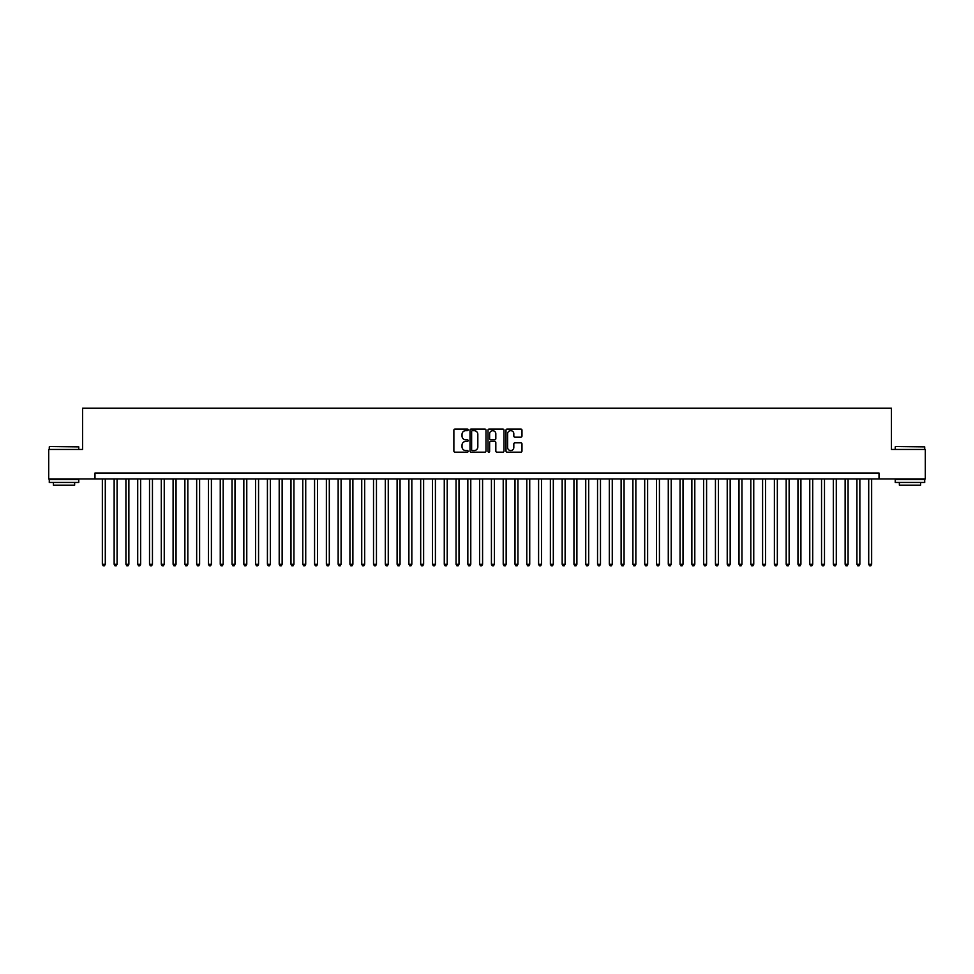 <?xml version="1.0" encoding="UTF-8"?>
<svg xmlns="http://www.w3.org/2000/svg" width="974" height="974" viewBox="0 0 974 974"><rect width="100%" height="100%" fill="white"/><g stroke="black" fill="none" stroke-linecap="round" stroke-linejoin="round"><path stroke-width="1.46" d="M468.141 429.838A0.816 0.816 0 0 0 467.325 429.035L455.028 429.035A1.157 1.157 0 0 0 453.872 430.191L453.872 451.023A1.157 1.157 0 0 0 455.028 452.179L467.325 452.179A0.816 0.816 0 0 0 468.141 451.364A0.816 0.816 0 0 0 467.325 450.56L465.73 450.56A3.701 3.701 0 0 1 462.029 446.859L462.029 445.118A3.701 3.701 0 0 1 465.73 441.417L467.325 441.417A0.816 0.816 0 0 0 468.141 440.601A0.816 0.816 0 0 0 467.325 439.798L465.73 439.798A3.701 3.701 0 0 1 462.029 436.096L462.029 434.355A3.701 3.701 0 0 1 465.73 430.654L467.325 430.654A0.816 0.816 0 0 0 468.141 429.838M520.822 437.192A1.157 1.157 0 0 0 521.979 436.035L521.979 430.191A1.157 1.157 0 0 0 520.822 429.035L507.162 429.035A1.157 1.157 0 0 0 506.005 430.191L506.005 451.023A1.157 1.157 0 0 0 507.162 452.179L520.822 452.179A1.157 1.157 0 0 0 521.979 451.023L521.979 443.961A1.157 1.157 0 0 0 520.822 442.805L514.978 442.805A1.157 1.157 0 0 0 513.822 443.961L513.822 447.468A3.092 3.092 0 0 1 510.729 450.56A3.092 3.092 0 0 1 507.624 447.468L507.624 433.747A3.092 3.092 0 0 1 510.729 430.654A3.092 3.092 0 0 1 513.822 433.747L513.822 436.035A1.157 1.157 0 0 0 514.978 437.192L520.822 437.192M94.977 478.928L48.7 478.928L48.7 449.452L82.595 449.452L82.595 408.179L891.405 408.179L891.405 449.452L925.3 449.452L925.3 478.928L879.023 478.928L879.023 473.023L94.977 473.023L94.977 478.928L879.023 478.928M485.989 430.191A1.157 1.157 0 0 0 484.833 429.035L471.173 429.035A1.157 1.157 0 0 0 470.016 430.191L470.016 451.023A1.157 1.157 0 0 0 471.173 452.179L484.833 452.179A1.157 1.157 0 0 0 485.989 451.023L485.989 430.191M489.167 429.035L502.827 429.035A1.157 1.157 0 0 1 503.984 430.191L503.984 451.023A1.157 1.157 0 0 1 502.827 452.179L496.983 452.179A1.157 1.157 0 0 1 495.827 451.023L495.827 442.573A1.157 1.157 0 0 0 494.67 441.417L490.786 441.417A1.157 1.157 0 0 0 489.63 442.573L489.63 451.364A0.816 0.816 0 0 1 488.826 452.179A0.816 0.816 0 0 1 488.011 451.364L488.011 430.191A1.157 1.157 0 0 1 489.167 429.035M472.451 430.654A0.816 0.816 0 0 0 471.635 431.458L471.635 449.744A0.816 0.816 0 0 0 472.451 450.56L474.131 450.56A3.701 3.701 0 0 0 477.832 446.859L477.832 434.355A3.701 3.701 0 0 0 474.131 430.654L472.451 430.654M495.827 433.807A3.092 3.092 0 0 0 492.734 430.715A3.092 3.092 0 0 0 489.63 433.807L489.63 438.641A1.157 1.157 0 0 0 490.786 439.798L494.67 439.798A1.157 1.157 0 0 0 495.827 438.641L495.827 433.807M102.343 478.928L102.343 564.287L105.289 564.287L105.289 478.928M105.289 564.287L104.413 565.821L103.232 565.821L102.343 564.287M49.637 446.506L78.76 446.859L49.637 446.506M64.028 482.459L49.284 482.459L49.284 479.512L78.76 479.512L78.76 482.459L64.028 482.459M74.633 482.459L74.633 485.174L53.412 485.174L53.412 482.459M895.593 446.506L924.716 446.859L895.593 446.506M909.972 482.459L895.24 482.459L895.24 479.512L924.716 479.512L924.716 482.459L909.972 482.459M920.588 482.459L920.588 485.174L899.367 485.174L899.367 482.459M114.141 478.928L114.141 564.287L117.087 564.287L117.087 478.928M117.087 564.287L116.198 565.821L115.017 565.821L114.141 564.287M125.926 478.928L125.926 564.287L128.872 564.287L128.872 478.928M128.872 564.287L127.984 565.821L126.815 565.821L125.926 564.287M137.711 478.928L137.711 564.287L140.658 564.287L140.658 478.928M140.658 564.287L139.781 565.821L138.6 565.821L137.711 564.287M149.509 478.928L149.509 564.287L152.455 564.287L152.455 478.928M152.455 564.287L151.567 565.821L150.386 565.821L149.509 564.287M161.294 478.928L161.294 564.287L164.241 564.287L164.241 478.928M164.241 564.287L163.364 565.821L162.183 565.821L161.294 564.287M173.092 478.928L173.092 564.287L176.038 564.287L176.038 478.928M176.038 564.287L175.15 565.821L173.969 565.821L173.092 564.287M184.877 478.928L184.877 564.287L187.824 564.287L187.824 478.928M187.824 564.287L186.935 565.821L185.766 565.821L184.877 564.287M196.663 478.928L196.663 564.287L199.609 564.287L199.609 478.928M199.609 564.287L198.733 565.821L197.552 565.821L196.663 564.287M208.46 478.928L208.46 564.287L211.407 564.287L211.407 478.928M211.407 564.287L210.518 565.821L209.337 565.821L208.46 564.287M220.246 478.928L220.246 564.287L223.192 564.287L223.192 478.928M223.192 564.287L222.315 565.821L221.135 565.821L220.246 564.287M232.043 478.928L232.043 564.287L234.99 564.287L234.99 478.928M234.99 564.287L234.101 565.821L232.92 565.821L232.043 564.287M243.829 478.928L243.829 564.287L246.775 564.287L246.775 478.928M246.775 564.287L245.886 565.821L244.718 565.821L243.829 564.287M255.614 478.928L255.614 564.287L258.56 564.287L258.56 478.928M258.56 564.287L257.684 565.821L256.503 565.821L255.614 564.287M267.412 478.928L267.412 564.287L270.358 564.287L270.358 478.928M270.358 564.287L269.469 565.821L268.288 565.821L267.412 564.287M279.197 478.928L279.197 564.287L282.143 564.287L282.143 478.928M282.143 564.287L281.267 565.821L280.086 565.821L279.197 564.287M290.983 478.928L290.983 564.287L293.941 564.287L293.941 478.928M293.941 564.287L293.052 565.821L291.871 565.821L290.983 564.287M302.78 478.928L302.78 564.287L305.726 564.287L305.726 478.928M305.726 564.287L304.838 565.821L303.657 565.821L302.78 564.287M314.565 478.928L314.565 564.287L317.512 564.287L317.512 478.928M317.512 564.287L316.635 565.821L315.454 565.821L314.565 564.287M326.363 478.928L326.363 564.287L329.309 564.287L329.309 478.928M329.309 564.287L328.421 565.821L327.24 565.821L326.363 564.287M338.148 478.928L338.148 564.287L341.095 564.287L341.095 478.928M341.095 564.287L340.218 565.821L339.037 565.821L338.148 564.287M349.934 478.928L349.934 564.287L352.892 564.287L352.892 478.928M352.892 564.287L352.004 565.821L350.823 565.821L349.934 564.287M361.731 478.928L361.731 564.287L364.678 564.287L364.678 478.928M364.678 564.287L363.789 565.821L362.608 565.821L361.731 564.287M373.517 478.928L373.517 564.287L376.463 564.287L376.463 478.928M376.463 564.287L375.587 565.821L374.406 565.821L373.517 564.287M385.314 478.928L385.314 564.287L388.261 564.287L388.261 478.928M388.261 564.287L387.372 565.821L386.191 565.821L385.314 564.287M397.1 478.928L397.1 564.287L400.046 564.287L400.046 478.928M400.046 564.287L399.157 565.821L397.989 565.821L397.1 564.287M408.885 478.928L408.885 564.287L411.832 564.287L411.832 478.928M411.832 564.287L410.955 565.821L409.774 565.821L408.885 564.287M420.683 478.928L420.683 564.287L423.629 564.287L423.629 478.928M423.629 564.287L422.74 565.821L421.559 565.821L420.683 564.287M432.468 478.928L432.468 564.287L435.415 564.287L435.415 478.928M435.415 564.287L434.538 565.821L433.357 565.821L432.468 564.287M444.266 478.928L444.266 564.287L447.212 564.287L447.212 478.928M447.212 564.287L446.323 565.821L445.142 565.821L444.266 564.287M456.051 478.928L456.051 564.287L458.998 564.287L458.998 478.928M458.998 564.287L458.109 565.821L456.94 565.821L456.051 564.287M467.837 478.928L467.837 564.287L470.783 564.287L470.783 478.928M470.783 564.287L469.906 565.821L468.725 565.821L467.837 564.287M479.634 478.928L479.634 564.287L482.58 564.287L482.58 478.928M482.58 564.287L481.692 565.821L480.511 565.821L479.634 564.287M491.42 478.928L491.42 564.287L494.366 564.287L494.366 478.928M494.366 564.287L493.489 565.821L492.308 565.821L491.42 564.287M503.217 478.928L503.217 564.287L506.163 564.287L506.163 478.928M506.163 564.287L505.275 565.821L504.094 565.821L503.217 564.287M515.003 478.928L515.003 564.287L517.949 564.287L517.949 478.928M517.949 564.287L517.06 565.821L515.891 565.821L515.003 564.287M526.788 478.928L526.788 564.287L529.734 564.287L529.734 478.928M529.734 564.287L528.858 565.821L527.677 565.821L526.788 564.287M538.585 478.928L538.585 564.287L541.532 564.287L541.532 478.928M541.532 564.287L540.643 565.821L539.462 565.821L538.585 564.287M550.371 478.928L550.371 564.287L553.317 564.287L553.317 478.928M553.317 564.287L552.441 565.821L551.26 565.821L550.371 564.287M562.168 478.928L562.168 564.287L565.115 564.287L565.115 478.928M565.115 564.287L564.226 565.821L563.045 565.821L562.168 564.287M573.954 478.928L573.954 564.287L576.9 564.287L576.9 478.928M576.9 564.287L576.011 565.821L574.843 565.821L573.954 564.287M585.739 478.928L585.739 564.287L588.686 564.287L588.686 478.928M588.686 564.287L587.809 565.821L586.628 565.821L585.739 564.287M597.537 478.928L597.537 564.287L600.483 564.287L600.483 478.928M600.483 564.287L599.594 565.821L598.413 565.821L597.537 564.287M609.322 478.928L609.322 564.287L612.269 564.287L612.269 478.928M612.269 564.287L611.392 565.821L610.211 565.821L609.322 564.287M621.108 478.928L621.108 564.287L624.066 564.287L624.066 478.928M624.066 564.287L623.177 565.821L621.996 565.821L621.108 564.287M632.905 478.928L632.905 564.287L635.852 564.287L635.852 478.928M635.852 564.287L634.963 565.821L633.782 565.821L632.905 564.287M644.691 478.928L644.691 564.287L647.637 564.287L647.637 478.928M647.637 564.287L646.76 565.821L645.579 565.821L644.691 564.287M656.488 478.928L656.488 564.287L659.435 564.287L659.435 478.928M659.435 564.287L658.546 565.821L657.365 565.821L656.488 564.287M668.274 478.928L668.274 564.287L671.22 564.287L671.22 478.928M671.22 564.287L670.343 565.821L669.162 565.821L668.274 564.287M680.059 478.928L680.059 564.287L683.018 564.287L683.018 478.928M683.018 564.287L682.129 565.821L680.948 565.821L680.059 564.287M691.857 478.928L691.857 564.287L694.803 564.287L694.803 478.928M694.803 564.287L693.914 565.821L692.733 565.821L691.857 564.287M703.642 478.928L703.642 564.287L706.588 564.287L706.588 478.928M706.588 564.287L705.712 565.821L704.531 565.821L703.642 564.287M715.44 478.928L715.44 564.287L718.386 564.287L718.386 478.928M718.386 564.287L717.497 565.821L716.316 565.821L715.44 564.287M727.225 478.928L727.225 564.287L730.171 564.287L730.171 478.928M730.171 564.287L729.283 565.821L728.114 565.821L727.225 564.287M739.01 478.928L739.01 564.287L741.957 564.287L741.957 478.928M741.957 564.287L741.08 565.821L739.899 565.821L739.01 564.287M750.808 478.928L750.808 564.287L753.754 564.287L753.754 478.928M753.754 564.287L752.865 565.821L751.684 565.821L750.808 564.287M762.593 478.928L762.593 564.287L765.54 564.287L765.54 478.928M765.54 564.287L764.663 565.821L763.482 565.821L762.593 564.287M774.391 478.928L774.391 564.287L777.337 564.287L777.337 478.928M777.337 564.287L776.448 565.821L775.267 565.821L774.391 564.287M786.176 478.928L786.176 564.287L789.123 564.287L789.123 478.928M789.123 564.287L788.234 565.821L787.065 565.821L786.176 564.287M797.962 478.928L797.962 564.287L800.908 564.287L800.908 478.928M800.908 564.287L800.031 565.821L798.85 565.821L797.962 564.287M809.759 478.928L809.759 564.287L812.706 564.287L812.706 478.928M812.706 564.287L811.817 565.821L810.636 565.821L809.759 564.287M821.545 478.928L821.545 564.287L824.491 564.287L824.491 478.928M824.491 564.287L823.614 565.821L822.433 565.821L821.545 564.287M833.342 478.928L833.342 564.287L836.289 564.287L836.289 478.928M836.289 564.287L835.4 565.821L834.219 565.821L833.342 564.287M845.128 478.928L845.128 564.287L848.074 564.287L848.074 478.928M848.074 564.287L847.185 565.821L846.016 565.821L845.128 564.287M856.913 478.928L856.913 564.287L859.859 564.287L859.859 478.928M859.859 564.287L858.983 565.821L857.802 565.821L856.913 564.287M868.711 478.928L868.711 564.287L871.657 564.287L871.657 478.928M871.657 564.287L870.768 565.821L869.587 565.821L868.711 564.287M49.284 449.452L49.284 446.859M78.76 449.452L78.76 446.859M895.24 449.452L895.24 446.859M924.716 449.452L924.716 446.859"/></g></svg>
